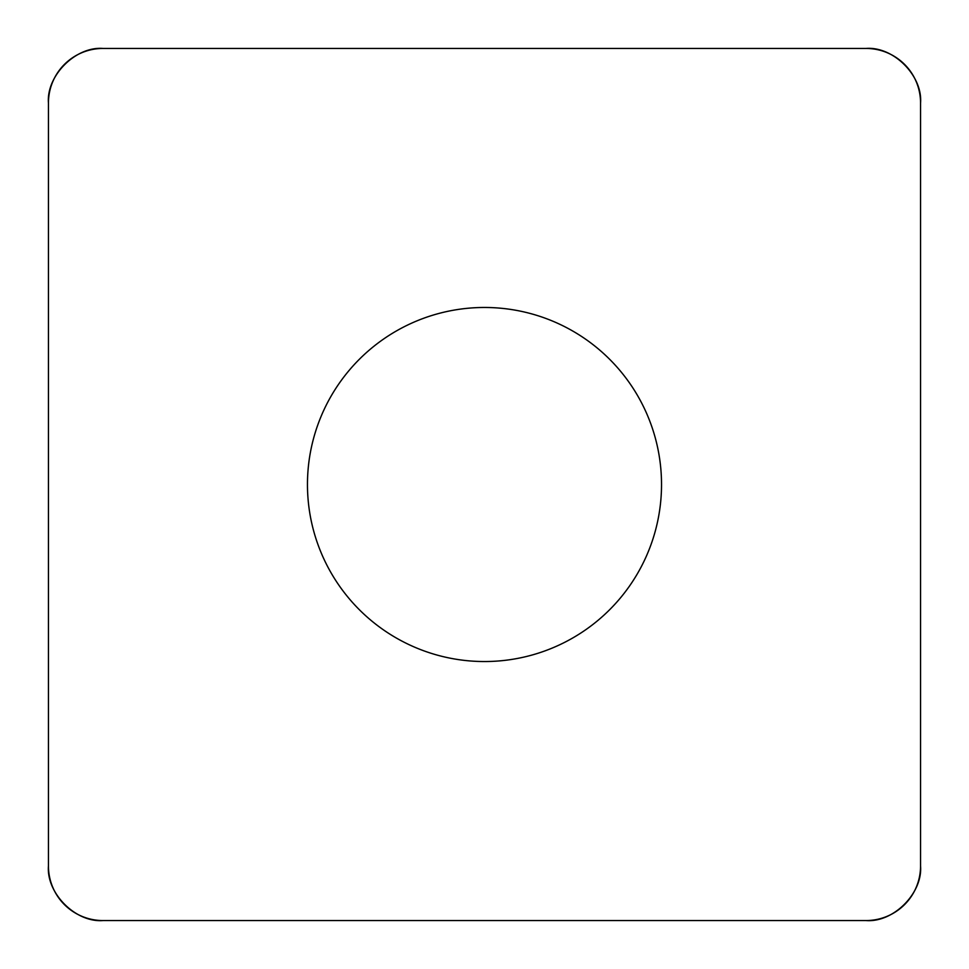 <?xml version="1.0" encoding="UTF-8"?>
<svg xmlns="http://www.w3.org/2000/svg" width="969" height="969" viewBox="0 0 969 969"><rect width="100%" height="100%" fill="white"/><g stroke="black" fill="none" stroke-linecap="round" stroke-linejoin="round"><path stroke-width="1.45" d="M866.044 48.45L102.956 48.45A54.506 54.506 0 0 0 48.45 102.956L48.45 866.044A54.506 54.506 0 0 0 102.956 920.55L866.044 920.55A54.506 54.506 0 0 0 920.55 866.044L920.55 102.956A54.506 54.506 0 0 0 866.044 48.45M359.317 609.683A177.024 177.024 0 0 0 655.492 530.322A177.024 177.024 0 0 0 438.678 313.508A177.024 177.024 0 0 0 359.317 609.683M865.838 920.55C893.285 922.851 922.851 893.285 920.55 865.838L920.55 103.162C922.851 75.715 893.285 46.149 865.838 48.45L103.162 48.45C75.715 46.149 46.149 75.715 48.45 103.162L48.45 865.838C46.149 893.285 75.715 922.851 103.162 920.55L865.838 920.55"/></g></svg>
